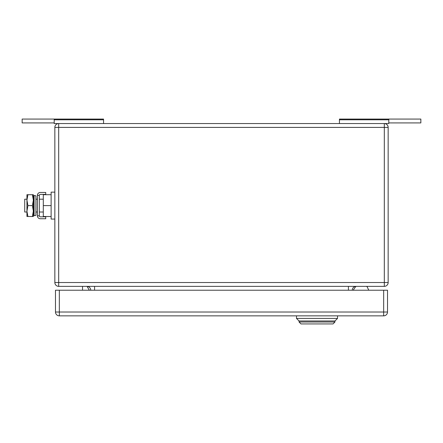 <?xml version="1.0" encoding="UTF-8"?>
<svg xmlns="http://www.w3.org/2000/svg" width="443" height="443" viewBox="0 0 443 443"><rect width="100%" height="100%" fill="white"/><g stroke="black" fill="none" stroke-linecap="round" stroke-linejoin="round"><path stroke-width="0.66" d="M388.799 122.916L420.85 122.916L420.85 119.067L339.443 119.067L339.443 123.558M388.799 119.067L388.799 123.558L384.314 123.558L384.314 282.523L54.843 282.523L54.843 127.401L58.686 127.401L58.686 123.558L54.201 123.558L54.201 119.067L22.15 119.067L22.15 122.916L54.201 122.916M339.443 119.793L388.799 119.793M54.201 119.067L103.557 119.067L103.557 123.558M103.557 119.793L54.201 119.793M82.531 286.366L82.531 290.215M87.044 286.372L89.353 290.215M367.319 287.108L368.764 290.215L367.319 287.108A1.285 1.285 0 0 0 366.156 286.366M355.469 286.914L353.16 290.215L355.469 286.914A1.285 1.285 0 0 1 356.521 286.366M54.843 127.401A3.849 3.849 0 0 1 58.686 123.558L384.314 123.558A3.849 3.849 0 0 1 388.157 127.401L388.157 282.523A3.849 3.849 0 0 1 384.314 286.366L58.686 286.366A3.849 3.849 0 0 1 54.843 282.523M352.263 290.215A3.849 3.849 0 0 1 356.111 286.366M86.889 286.366A3.849 3.849 0 0 1 90.737 290.215M300.985 323.933L299.058 322.006L334.958 322.006L333.031 323.933L300.985 323.933M337.522 315.853L337.522 318.417L334.958 320.981L299.058 320.981L334.958 320.981L334.958 322.006M296.494 315.853L296.494 318.417L299.058 320.981L299.058 322.006M337.522 318.417L296.494 318.417M387.52 312.01L387.52 290.215L59.329 290.215L59.329 315.853L383.671 315.853A3.849 3.849 0 0 0 387.52 312.01L383.671 312.01L383.671 315.853M59.329 315.853A3.849 3.849 0 0 1 55.48 312.01L55.48 290.215L59.329 290.215M26.945 199.195L24.714 199.195L24.714 212.014L26.945 212.014M51.122 216.5L43.303 216.5L43.303 194.704L51.122 194.704M54.843 192.14L51.122 192.14L51.122 205.602L43.303 205.602M51.122 205.602L51.122 219.064L54.843 219.064M27.915 194.704L26.945 200.153L26.945 194.704L33.352 194.704L33.352 216.5L26.945 216.5L26.945 200.153L27.915 205.602L26.945 211.272L27.915 216.5M27.915 205.602L32.378 205.602L33.352 211.051L32.378 216.5M32.378 194.704L33.352 200.153L32.378 205.602M45.74 218.742L45.74 216.821L40.302 216.821A0.975 0.975 0 0 1 39.327 215.846L37.406 215.846A2.896 2.896 0 0 0 40.302 218.742L45.74 218.742M39.327 195.363A0.975 0.975 0 0 1 40.302 194.388L45.74 194.388L45.74 192.461L40.302 192.461A2.896 2.896 0 0 0 37.406 195.363L39.327 195.363L39.327 215.846M37.406 195.363L37.406 215.846M35.916 214.157L35.916 215.353L34.1 215.73L34.1 195.474L35.916 195.856L35.916 214.157M34.1 195.474L33.48 198.431L33.48 212.778L34.1 215.73M348.42 286.366L348.42 290.215M94.581 290.215L94.581 286.366M58.686 286.366L58.686 127.401L388.157 127.401M384.314 286.366L384.314 282.523L388.157 282.523M55.48 312.01L383.671 312.01L383.671 290.215M35.916 199.195L37.406 199.195M39.327 199.195L43.303 199.195M35.916 212.014L37.406 212.014M39.327 212.014L43.303 212.014"/></g></svg>
